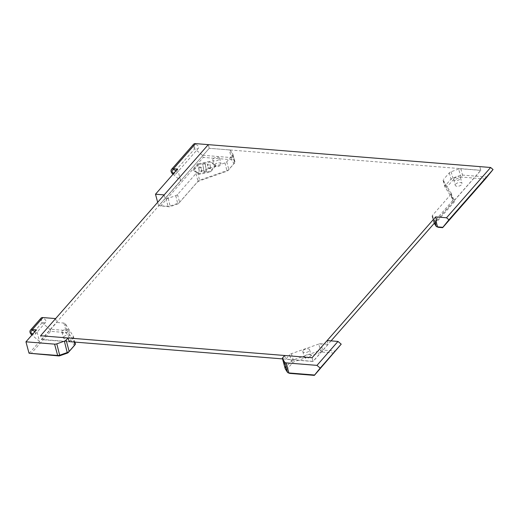 <?xml version="1.0" encoding="UTF-8"?>
<svg xmlns="http://www.w3.org/2000/svg" width="519" height="519" viewBox="0 0 519 519"><rect width="100%" height="100%" fill="white"/><g stroke="black" fill="none" stroke-linecap="round" stroke-linejoin="round"><path stroke-width="0.39" stroke-dasharray="2.6 1.95" d="M333.964 353.043L322.273 352.096A1.492 0.727 -15.1 0 0 321.164 352.258L293.851 361.866A1.492 0.727 -15.1 0 0 292.988 362.398L287.143 369.061A1.492 0.727 -15.1 0 0 287.02 369.651L289.219 373.103A1.492 0.727 -15.1 0 0 289.531 373.33M285.197 368.678A2.984 1.46 164.9 0 1 285.528 367.699L291.373 361.042A2.984 1.46 164.9 0 1 293.105 359.972L320.418 350.364A2.984 1.46 164.9 0 1 322.63 350.046L335.598 351.091M321.164 352.258L318.724 344.071A2.984 1.46 164.9 0 1 320.937 343.753L322.63 350.046L322.273 352.096M318.724 344.071L291.412 353.679A2.984 1.46 -15.1 0 0 289.673 354.749L291.373 361.042L292.988 362.398M284.684 355.496L285.703 359.271L289.673 354.749M304.75 356.099A3.51 1.713 164.9 0 1 308.377 354.483A3.51 1.713 164.9 0 1 311.134 355.424A3.51 1.713 164.9 0 1 308.189 357.993A3.51 1.713 164.9 0 1 304.355 357.254A3.51 1.713 164.9 0 1 304.75 356.099M303.219 350.435A3.51 1.713 164.9 0 1 306.846 348.82A3.51 1.713 164.9 0 1 309.603 349.767A3.51 1.713 164.9 0 1 306.664 352.336A3.51 1.713 164.9 0 1 302.824 351.59A3.51 1.713 164.9 0 1 303.219 350.435M327.145 340.561L328.164 344.337L320.937 343.753M328.164 344.337L313.106 361.49L285.703 359.271M282.557 358.895L313.074 361.367L312.088 357.714L313.106 361.49M485.336 178.997L462.17 177.128A1.492 0.727 -15.1 0 0 461.067 177.284L453.502 179.944A1.492 0.727 -15.1 0 0 452.633 180.482L446.794 187.138A1.492 0.727 -15.1 0 0 446.671 187.729L454.618 200.191A4.483 2.186 164.9 0 1 454.248 201.975L435.804 222.995A1.492 0.727 -15.1 0 0 435.681 223.585L437.88 227.037A1.492 0.727 -15.1 0 0 438.192 227.264M434.247 223.293L433.949 222.82A2.984 1.46 164.9 0 1 433.858 222.619A2.984 1.46 164.9 0 1 434.189 221.632L452.639 200.613A2.984 1.46 -15.1 0 0 452.97 199.627A2.984 1.46 -15.1 0 0 452.879 199.426L444.939 186.963A2.984 1.46 164.9 0 1 444.848 186.762A2.984 1.46 164.9 0 1 445.179 185.776L451.024 179.12A2.984 1.46 164.9 0 1 452.756 178.049L460.321 175.39A2.984 1.46 164.9 0 1 462.533 175.072L486.971 177.044M454.248 201.975L452.639 200.613L450.94 194.32A2.984 1.46 -15.1 0 0 451.271 193.34A2.984 1.46 -15.1 0 0 451.18 193.133L443.239 180.67A2.984 1.46 164.9 0 1 443.148 180.469A2.984 1.46 164.9 0 1 443.479 179.483L445.179 185.776L446.794 187.138M450.94 194.32L432.496 215.34L434.189 221.632L435.804 222.995M455.643 184.148A3.51 1.713 164.9 0 1 459.27 182.539A3.51 1.713 164.9 0 1 462.027 183.479A3.51 1.713 164.9 0 1 459.088 186.049A3.51 1.713 164.9 0 1 455.254 185.309A3.51 1.713 164.9 0 1 455.643 184.148M454.119 178.491A3.51 1.713 164.9 0 1 457.745 176.875A3.51 1.713 164.9 0 1 460.502 177.816A3.51 1.713 164.9 0 1 457.557 180.385A3.51 1.713 164.9 0 1 453.723 179.645A3.51 1.713 164.9 0 1 454.119 178.491M436.563 220.653L435.843 220.594A2.984 1.46 164.9 0 1 434.448 219.978L432.249 216.527A2.984 1.46 164.9 0 1 432.158 216.326A2.984 1.46 164.9 0 1 432.496 215.34M461.067 177.284L458.621 169.097A2.984 1.46 -15.1 0 1 460.833 168.779L480.815 170.394L436.7 220.659M458.621 169.097L451.063 171.757A2.984 1.46 -15.1 0 0 449.324 172.827L443.479 179.483M480.815 170.394L479.796 166.618L480.776 170.271L436.667 220.536M50.628 331.343L49.714 329.189L65.913 330.499A2.984 1.46 164.9 0 1 67.301 331.109L75.249 343.572L74.191 345.323L66.244 332.861A1.492 0.727 -15.1 0 0 65.55 332.556L50.628 331.343L31.017 353.686M74.12 345.849A1.492 0.727 -15.1 0 0 74.191 345.323M29.252 353.257L39.587 341.476L36.453 329.857M69.228 341.632L73.004 337.337L74.269 342.04M55.624 318.588L56.675 322.487L63.908 323.071A2.984 1.46 -15.1 0 1 65.297 323.687L73.244 336.15A2.984 1.46 164.9 0 1 73.335 336.351A2.984 1.46 164.9 0 1 73.004 337.337M39.587 341.476L31.925 335.014M40.917 318.238A3.737 2.627 -138.7 0 0 42.071 322.747L49.714 329.189M45.893 320.878A2.537 1.784 -138.7 0 0 44.05 318.809A2.537 1.784 -138.7 0 0 41.818 319.029A2.537 1.784 -138.7 0 0 42.545 322.046A2.537 1.784 -138.7 0 0 45.633 322.377A2.537 1.784 -138.7 0 0 45.893 320.878M63.856 336.727A3.51 1.713 164.9 0 1 67.483 335.112A3.51 1.713 164.9 0 1 70.24 336.053A3.51 1.713 164.9 0 1 67.295 338.622A3.51 1.713 164.9 0 1 63.461 337.882A3.51 1.713 164.9 0 1 63.856 336.727M62.325 331.064A3.51 1.713 164.9 0 1 65.952 329.448A3.51 1.713 164.9 0 1 68.709 330.389A3.51 1.713 164.9 0 1 65.77 332.958A3.51 1.713 164.9 0 1 61.936 332.218A3.51 1.713 164.9 0 1 62.325 331.064M34.799 331.738A2.537 1.784 41.3 0 1 35.389 332.848A2.537 1.784 41.3 0 1 35.13 334.346A2.537 1.784 41.3 0 1 32.502 334.353M69.027 341.859L41.624 339.64L56.675 322.487M230.942 159.644L231.305 157.588A2.984 1.46 164.9 0 1 232.7 158.198L234.899 161.649A2.984 1.46 164.9 0 1 234.99 161.857A2.984 1.46 164.9 0 1 234.705 162.778A2.984 1.46 164.9 0 1 234.653 162.836L228.814 169.492A2.984 1.46 164.9 0 1 227.075 170.563L199.763 180.171A2.984 1.46 -15.1 0 0 198.024 181.241L179.58 202.254A2.984 1.46 164.9 0 1 177.842 203.325L170.284 205.985A2.984 1.46 164.9 0 1 168.072 206.309L158.788 205.647L169.11 206.77A1.492 0.727 -15.1 0 0 170.219 206.607L177.777 203.948A1.492 0.727 -15.1 0 0 178.646 203.416L197.09 182.396A4.483 2.186 164.9 0 1 199.698 180.794L227.011 171.186A1.492 0.727 -15.1 0 0 227.88 170.647L233.719 163.991A1.492 0.727 -15.1 0 0 233.745 163.965A1.492 0.727 -15.1 0 0 233.842 163.401L231.643 159.949A1.492 0.727 -15.1 0 0 230.942 159.644L203.273 157.406L202.358 155.246L231.305 157.588L229.236 149.913L209.254 148.291L41.552 339.394L40.573 335.741L41.624 339.64M158.548 205.537L157.672 202.3M177.55 169.077L180.683 180.696L158.788 205.647M229.236 149.913A2.984 1.46 164.9 0 1 230.624 150.523L232.823 153.974A2.984 1.46 164.9 0 1 232.914 154.175A2.984 1.46 164.9 0 1 232.583 155.162L226.738 161.818A2.984 1.46 164.9 0 1 225.006 162.888L197.694 172.496A2.984 1.46 -15.1 0 0 195.955 173.56L177.511 194.58A2.984 1.46 164.9 0 1 175.772 195.65L168.214 198.31A2.984 1.46 164.9 0 1 166.002 198.634L165.146 198.563L164.16 194.91M173.022 174.235L180.683 180.696M202.358 155.246L194.722 148.804A3.737 2.627 41.3 0 1 193.568 144.295M160.559 206.075L203.273 157.406M165.146 198.563L209.254 148.291L208.275 144.645L209.254 148.291L480.776 170.271M195.799 144.619A2.537 1.784 41.3 0 1 198.174 146.131A2.537 1.784 41.3 0 1 198.284 148.434A2.537 1.784 41.3 0 1 195.196 148.103A2.537 1.784 41.3 0 1 194.463 145.086A2.537 1.784 41.3 0 1 195.799 144.619M214.684 164.529A3.51 1.713 164.9 0 1 218.311 162.914A3.51 1.713 164.9 0 1 221.068 163.855A3.51 1.713 164.9 0 1 218.123 166.424A3.51 1.713 164.9 0 1 214.289 165.684A3.51 1.713 164.9 0 1 214.684 164.529M213.153 158.866A3.51 1.713 164.9 0 1 216.78 157.251A3.51 1.713 164.9 0 1 219.537 158.191A3.51 1.713 164.9 0 1 216.598 160.76A3.51 1.713 164.9 0 1 212.764 160.021A3.51 1.713 164.9 0 1 213.153 158.866M198.926 164.452L193.548 170.582L199.341 174.332L210.513 171.951L215.891 165.827L210.098 162.071L198.926 164.452L198.725 163.699L193.347 169.823L199.134 173.58L210.305 171.199L215.683 165.068L209.897 161.318L198.725 163.699M210.506 167.935L207.95 167.728L207.373 164.108L209.936 164.315L210.714 168.688L208.151 168.48L207.581 164.867L210.137 165.074L210.714 168.688M198.524 166.962L201.08 167.17L201.657 170.783L199.095 170.576L198.524 166.962L198.725 167.715L201.288 167.922L201.859 171.542L199.302 171.335L198.725 167.715M202.663 163.732L205.219 163.933L206.367 171.166L203.811 170.959L202.663 163.732L202.864 164.484L205.42 164.692L206.575 171.919L204.012 171.711L202.864 164.484M203.811 170.959L204.012 171.711M206.367 171.166L206.575 171.919M199.095 170.576L199.302 171.335M201.657 170.783L201.859 171.542M209.936 164.315L210.137 165.074M207.373 164.108L207.581 164.867M215.683 165.068L215.891 165.827M210.305 171.199L210.513 171.951M209.897 161.318L210.098 162.071M173.599 173.58A2.537 1.784 -138.7 0 0 176.226 173.567A2.537 1.784 -138.7 0 0 175.896 170.959M207.95 167.728L208.151 168.48M193.347 169.823L193.548 170.582M199.134 173.58L199.341 174.332M205.219 163.933L205.42 164.692M201.08 167.17L201.288 167.922M41.552 339.394L68.962 341.612M331.057 340.879L313.074 361.367M287.487 372.337L289.219 373.103M285.288 368.886L287.02 369.651M282.816 357.63L285.528 367.699L287.143 369.061M291.412 353.679L293.851 361.866M436.148 226.271L437.88 227.037M432.249 216.527L433.949 222.82L435.681 223.585M451.18 193.133L452.879 199.426L454.618 200.191M443.239 180.67L444.939 186.963L446.671 187.729M449.324 172.827L451.024 179.12L452.633 180.482M451.063 171.757L453.502 179.944M460.833 168.779L462.533 175.072L462.17 177.128M436.025 221.269L435.843 220.594M434.448 219.978L435.084 222.333M63.908 323.071L65.913 330.499L65.55 332.556M65.297 323.687L67.301 331.109L66.244 332.861M73.244 336.15L75.249 343.572M42.071 322.747L31.568 334.71M230.624 150.523L232.7 158.198L231.643 159.949M232.823 153.974L234.899 161.649L233.842 163.401M232.583 155.162L234.653 162.836L233.719 163.991M226.738 161.818L228.814 169.492L227.88 170.647M225.006 162.888L227.011 171.186M197.694 172.496L199.698 180.794M195.955 173.56L198.024 181.241L197.09 182.396M177.511 194.58L179.58 202.254L178.646 203.416M175.772 195.65L177.777 203.948M168.214 198.31L170.219 206.607M166.002 198.634L168.072 206.309L169.11 206.77M172.665 173.936L194.722 148.804M302.824 351.59L304.355 357.254M309.603 349.767L311.134 355.424M452.97 199.627L451.271 193.34M453.723 179.645L455.254 185.309M460.502 177.816L462.027 183.479M433.858 222.619L432.158 216.326M443.148 180.469L444.848 186.762M73.335 336.351L74.885 342.086M61.936 332.218L63.461 337.882M68.709 330.389L70.24 336.053M41.818 319.029L31.315 330.992M45.633 322.377L35.13 334.346M233.745 163.965L234.705 162.778M234.99 161.857L232.914 154.175M212.764 160.021L214.289 165.684M219.537 158.191L221.068 163.855M176.226 173.567L198.284 148.434M172.412 170.219L194.463 145.086"/><path stroke-width="0.78" d="M314.358 375.386L314.592 375.029L288.875 372.947A2.984 1.46 164.9 0 1 288.103 372.785A2.984 1.46 164.9 0 1 287.487 372.337L285.288 368.886A2.984 1.46 164.9 0 1 285.197 368.678L282.479 358.616A2.984 1.46 164.9 0 1 282.816 357.63L284.684 355.496L312.088 357.714L327.145 340.561L337.979 341.437L341.21 344.162L314.358 375.386L289.92 373.408A1.492 0.727 -15.1 0 1 289.531 373.33L288.103 372.785M341.21 344.162L320.204 368.101L316.973 365.376L286.164 362.885A2.984 1.46 164.9 0 1 284.769 362.268L282.57 358.817A2.984 1.46 164.9 0 1 282.479 358.616M320.204 368.101L314.592 375.029M316.973 365.376L337.979 341.437M436.764 226.719L438.192 227.264A1.492 0.727 -15.1 0 0 438.581 227.341L442.623 227.672L442.856 227.316L437.536 226.881A2.984 1.46 164.9 0 1 436.764 226.719A2.984 1.46 164.9 0 1 436.148 226.271L434.247 223.293M493.05 169.538L490.63 167.494L446.515 217.766L448.935 219.803L493.05 169.538L485.336 178.997L442.623 227.672M442.856 227.316L448.935 219.803M446.515 217.766L435.681 216.89L436.563 220.653M195.527 143.614L173.469 168.746A3.737 2.627 -138.7 0 0 171.51 169.428L193.568 144.295A3.737 2.627 41.3 0 1 195.527 143.614L490.63 167.494M31.925 335.014L31.568 334.71A3.737 2.627 41.3 0 1 30.413 330.207L40.917 318.238A3.737 2.627 -138.7 0 1 42.876 317.557L55.624 318.588L40.573 335.741L312.088 357.714L435.681 216.89M75.249 343.572A2.984 1.46 164.9 0 1 75.339 343.773A2.984 1.46 164.9 0 1 75.06 344.694A2.984 1.46 164.9 0 1 75.002 344.759L69.163 351.415A2.984 1.46 164.9 0 1 67.425 352.485L59.867 355.145A2.984 1.46 164.9 0 1 57.648 355.463L29.252 353.257L58.692 355.924A1.492 0.727 -15.1 0 0 59.795 355.768L67.36 353.108A1.492 0.727 -15.1 0 0 68.229 352.57L74.068 345.914A1.492 0.727 -15.1 0 0 74.094 345.881A1.492 0.727 -15.1 0 0 74.12 345.849M30.413 330.207A3.737 2.627 41.3 0 1 32.373 329.526L36.453 329.857L25.95 341.82L29.006 353.147M25.95 341.82L54.592 344.142L57.648 355.463L58.692 355.924M157.672 202.3L155.492 194.21L164.16 194.91L208.275 144.645L40.573 335.741L67.976 337.96L66.108 340.094A2.984 1.46 164.9 0 1 64.369 341.158L56.811 343.818A2.984 1.46 164.9 0 1 54.592 344.142M67.976 337.96L69.228 341.632M32.502 334.353A2.537 1.784 41.3 0 1 31.315 330.992A2.537 1.784 41.3 0 1 34.799 331.738M155.492 194.21L177.55 169.077L173.469 168.746M171.51 169.428A3.737 2.627 -138.7 0 0 172.665 173.936L173.022 174.235M175.896 170.959A2.537 1.784 -138.7 0 0 173.742 169.752A2.537 1.784 -138.7 0 0 172.412 170.219A2.537 1.784 -138.7 0 0 173.599 173.58M68.962 341.612L282.557 358.895M436.667 220.536L331.057 340.879M286.164 362.885L288.875 372.947L289.92 373.408M282.57 358.817L285.288 368.886M287.487 372.337L284.769 362.268M436.025 221.269L437.536 226.881L438.581 227.341M435.084 222.333L436.148 226.271M74.269 342.04L75.002 344.759L74.068 345.914M66.108 340.094L69.163 351.415L68.229 352.57M64.369 341.158L67.36 353.108M56.811 343.818L59.795 355.768M42.876 317.557L32.373 329.526M74.094 345.881L75.06 344.694M74.885 342.086L75.339 343.773"/></g></svg>
